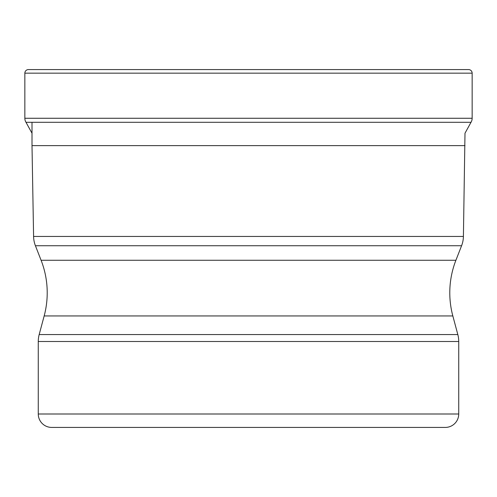 <?xml version="1.0" encoding="UTF-8"?>
<svg xmlns="http://www.w3.org/2000/svg" width="497" height="497" viewBox="0 0 497 497"><rect width="100%" height="100%" fill="white"/><g stroke="black" fill="none" stroke-linecap="round" stroke-linejoin="round"><path stroke-width="0.75" d="M25.993 122.305A7.685 7.685 0 0 1 24.85 118.267L24.85 73.158L24.85 118.267A7.685 7.685 0 0 0 25.993 122.305L32.007 133.221L25.993 122.305L471.007 122.305L464.993 133.221L463.409 236.454A26.838 26.838 0 0 1 461.576 245.742L455.904 260.273A89.46 89.46 0 0 0 452.835 315.949L457.818 334.549A26.838 26.838 0 0 1 458.731 341.495L458.731 414.001A13.419 13.419 0 0 1 445.312 427.42L51.688 427.42L445.312 427.42M24.85 118.267L472.15 118.267A7.685 7.685 0 0 1 471.007 122.305M472.15 118.267L472.15 73.158A3.578 3.578 0 0 0 468.572 69.58L28.428 69.58A3.578 3.578 0 0 0 24.85 73.158A3.578 3.578 0 0 1 28.428 69.58M24.85 73.158L472.15 73.158M32.007 122.305L32.007 145.621L464.993 145.621M51.688 427.42A13.419 13.419 0 0 1 38.269 414.001L38.269 341.495A26.838 26.838 0 0 1 39.182 334.549L44.165 315.949A89.46 89.46 0 0 0 41.096 260.273L35.424 245.742A26.838 26.838 0 0 1 33.591 236.454L32.007 145.621M41.096 260.273L455.904 260.273M461.576 245.742L35.424 245.742M463.409 236.454L33.591 236.454M44.165 315.949L452.835 315.949M38.269 414.001L458.731 414.001M458.731 341.495L38.269 341.495M457.818 334.549L39.182 334.549"/></g></svg>
